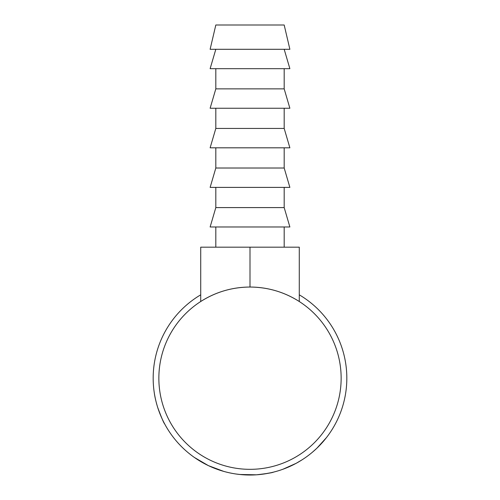 <?xml version="1.0" encoding="UTF-8"?>
<svg xmlns="http://www.w3.org/2000/svg" width="500" height="500" viewBox="0 0 500 500"><rect width="100%" height="100%" fill="white"/><g stroke="black" fill="none" stroke-linecap="round" stroke-linejoin="round"><path stroke-width="0.75" d="M284.181 25L215.819 25L210.125 49.3L289.875 49.3L284.181 25M215.819 49.3L210.125 68.675L289.875 68.675L284.181 49.3M215.819 68.675L215.819 88.869L210.125 108.25L289.875 108.25L284.181 88.869L215.819 88.869M284.181 68.675L284.181 88.869M215.819 108.25L215.819 128.444L210.125 147.819L289.875 147.819L284.181 128.444L215.819 128.444M284.181 108.25L284.181 128.444M215.819 147.819L215.819 168.019L210.125 187.394L289.875 187.394L284.181 168.019L215.819 168.019M284.181 147.819L284.181 168.019M215.819 187.394L215.819 207.594L210.125 226.969L289.875 226.969L284.181 207.594L215.819 207.594M284.181 187.394L284.181 207.594M215.819 226.969L215.819 247.169M284.181 226.969L284.181 247.169M323.8 440.894L321.975 442.975M320.863 444.194L320.006 445.1M318.581 446.562L317.6 447.531M316.919 448.188L312.038 452.55M298.7 461.894L296.038 463.387M293.938 464.487L292.669 465.119M291.919 465.481L290.794 466.019M289.194 466.744L288.612 467M288.344 467.113L283.375 469.094M296.144 463.325L282.787 469.306M256.488 474.812L255.144 474.894M254.706 474.913L252.6 474.994M252.331 475L241.706 474.675M241.369 474.644L235.794 473.981M276.869 471.225L273.156 472.219M270.794 472.769L262.95 474.156M258.65 474.644L257.644 474.725M223.812 471.419L208.419 465.644L194.25 457.375M166.294 426.887L164.594 423.837C163.75 422.994 161.438 417.5 157.656 407.362C156 401.85 154.906 397.231 154.381 393.512L154.156 392.05M162.775 420.25L161.994 418.594M160.244 414.544L158.613 410.219M158.319 409.381L157.8 407.812M156.975 405.112L156.344 402.825M155.569 399.656L154.838 396.156M154.7 395.412L154.619 394.944M299.281 294.825A96.844 96.844 0 0 1 250 475.025A96.844 96.844 0 0 1 200.719 294.825M341.144 378.188A91.144 91.144 0 0 1 250 469.331A91.144 91.144 0 0 1 158.856 378.188A91.144 91.144 0 0 1 250 287.044A91.144 91.144 0 0 1 341.144 378.188M299.281 301.512C284.237 291.981 267.812 287.156 250 287.044C232.188 287.156 215.763 291.981 200.719 301.512L200.719 247.169L299.281 247.169L299.281 301.512M273.5 472.131C272.5 472.719 266.812 473.612 256.431 474.812L239.675 474.475M302.456 459.594L296.175 463.312L286.606 467.844M326.475 437.6L316.719 448.381M316.381 448.7L314.8 450.156M250 287.044L250 247.169"/></g></svg>
